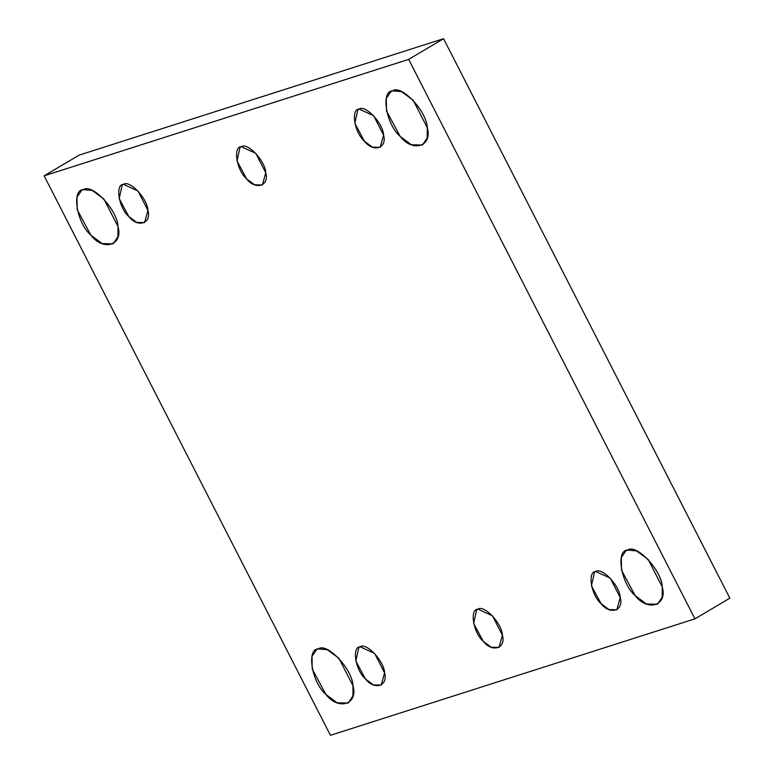 <?xml version="1.0" encoding="UTF-8"?>
<svg xmlns="http://www.w3.org/2000/svg" width="774" height="774" viewBox="0 0 774 774"><rect width="100%" height="100%" fill="white"/><g stroke="black" fill="none" stroke-linecap="round" stroke-linejoin="round"><path stroke-width="1.16" d="M83.35 189.649L81.589 190.433L77.003 197.128L77.226 209.764L90.897 235.209L102.12 243.597L113.236 243.839L117.938 236.67L117.996 226.55L103.929 199.063L92.27 190.491L83.35 189.649C92.096 183.012 117.561 210.122 117.996 226.55C123.376 245.232 103.464 251.598 90.897 235.209C76.761 223.164 71.218 189.678 83.35 189.649M123.472 184.347L122.234 184.909L119.148 198.55L128.803 216.517L136.727 222.428L144.574 222.602L147.94 210.402L138.004 190.994L123.472 184.347C129.655 179.665 147.631 198.802 147.94 210.402C151.733 223.589 137.675 228.078 128.803 216.517C118.828 208.003 114.91 184.376 123.472 184.347M241.294 146.712L240.056 147.263L236.979 160.905L246.625 178.871L254.549 184.793L262.396 184.957L265.763 172.757L255.826 153.358L241.294 146.712C247.477 142.019 265.453 161.166 265.763 172.757C269.555 185.944 255.497 190.443 246.625 178.871C236.65 170.367 232.732 146.731 241.294 146.712M359.117 109.066L357.888 109.618L354.802 123.26L364.448 141.226L372.371 147.147L380.218 147.321L383.585 135.111L373.649 115.713L359.117 109.066C365.299 104.384 383.275 123.521 383.585 135.111C387.377 148.308 373.32 152.797 364.448 141.226C354.473 132.722 350.554 109.095 359.117 109.066M392.631 90.839L390.88 91.622L386.294 98.317L386.507 110.943L400.177 136.398L411.4 144.786L422.517 145.028L427.219 137.859L427.287 127.739L413.219 100.252L401.551 91.671L392.631 90.839C401.387 84.202 426.842 111.311 427.287 127.739C432.666 146.421 412.745 152.788 400.177 136.398C386.042 124.343 380.498 90.868 392.631 90.839M318.337 648.864L316.585 649.647L311.999 656.342L312.212 668.978L325.883 694.423L337.106 702.811L348.223 703.053L352.934 695.894L352.992 685.764L338.925 658.277L327.257 649.705L318.337 648.864C327.092 642.226 352.557 669.346 352.992 685.764C358.372 704.456 338.461 710.813 325.883 694.423C311.758 682.378 306.204 648.902 318.337 648.864M360.123 646.803L358.884 647.354L355.798 660.996L365.454 678.962L373.378 684.884L381.224 685.058L384.581 672.848L374.655 653.449L360.123 646.803C366.305 642.12 384.272 661.257 384.581 672.848C388.384 686.045 374.326 690.534 365.454 678.962C355.479 670.458 351.56 646.832 360.123 646.803M477.945 609.157L476.707 609.709L473.62 623.36L483.276 641.317L491.2 647.238L499.046 647.412L502.403 635.212L492.477 615.804L477.945 609.157C484.127 604.475 502.094 623.612 502.403 635.212C506.206 648.399 492.148 652.888 483.276 641.317C473.301 632.813 469.383 609.186 477.945 609.157M595.767 571.512L594.529 572.073L591.442 585.715L601.098 603.681L609.022 609.593L616.868 609.767L620.226 597.567L610.299 578.159L595.767 571.512C601.949 566.829 619.926 585.976 620.226 597.567C624.028 610.754 609.97 615.243 601.098 603.681C591.123 595.177 587.205 571.541 595.767 571.512M627.627 550.053L625.866 550.836L621.28 557.532L621.503 570.167L635.173 595.612L646.396 604.001L657.513 604.242L662.215 597.073L662.273 586.953L648.206 559.467L636.547 550.894L627.627 550.053C636.383 543.416 661.838 570.525 662.273 586.953C667.652 605.636 647.741 612.002 635.173 595.612C621.038 583.567 615.494 550.091 627.627 550.053M729.853 598.167L694.955 618.842L330.44 735.3L44.147 175.833L408.662 59.375L443.56 38.7L79.045 155.158L44.147 175.833L79.045 155.158L443.56 38.7L729.853 598.167L443.56 38.7L408.662 59.375L694.955 618.842L729.853 598.167M694.955 618.842L408.662 59.375L44.147 175.833L330.44 735.3L694.955 618.842"/></g></svg>
